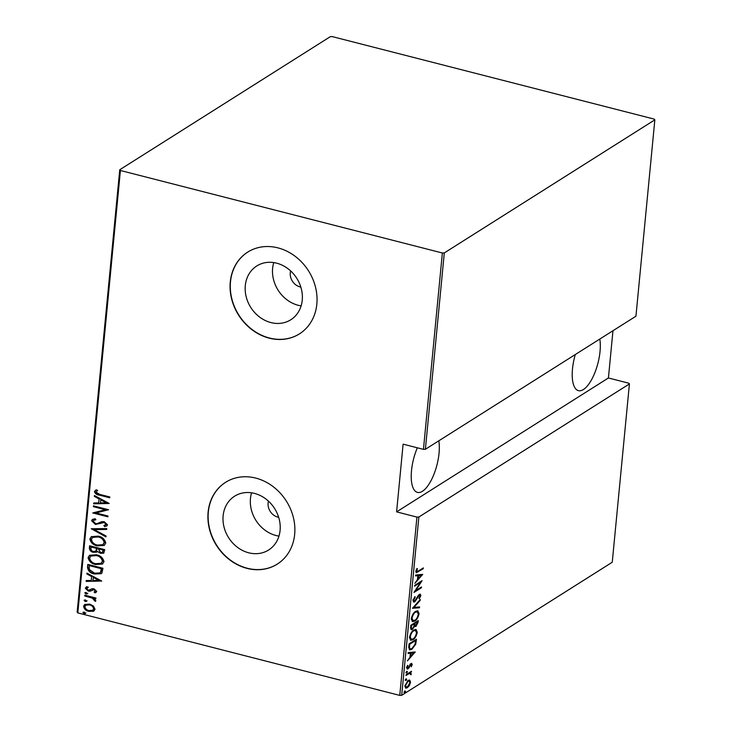 <?xml version="1.0" encoding="UTF-8"?>
<svg xmlns="http://www.w3.org/2000/svg" width="732" height="732" viewBox="0 0 732 732"><rect width="100%" height="100%" fill="white"/><g stroke="black" fill="none" stroke-linecap="round" stroke-linejoin="round"><path stroke-width="1.1" d="M268.461 501.155A12.096 10.349 -122.3 0 0 277.84 517.112A12.096 10.349 -122.3 0 0 278.663 517.286M290.631 270.922A12.096 10.349 -122.3 0 0 300.01 286.88A12.096 10.349 -122.3 0 0 300.834 287.063M276.632 263.163A31.833 27.23 -122.3 0 0 256.767 265.963A31.833 27.23 -122.3 0 0 246.181 296.753A31.833 27.23 -122.3 0 0 270.913 322.574A31.833 27.23 -122.3 0 0 290.778 319.774A31.833 27.23 -122.3 0 0 301.364 288.984A31.833 27.23 -122.3 0 0 276.632 263.163M273.75 262.578A31.833 27.23 -122.3 0 0 298.235 305.299A31.833 27.23 -122.3 0 0 301.127 305.885M254.462 493.395A31.833 27.23 -122.3 0 0 234.597 496.195A31.833 27.23 -122.3 0 0 224.01 526.985A31.833 27.23 -122.3 0 0 248.743 552.806A31.833 27.23 -122.3 0 0 268.617 550.007A31.833 27.23 -122.3 0 0 279.203 519.217A31.833 27.23 -122.3 0 0 254.462 493.395M251.579 492.81A31.833 27.23 -122.3 0 0 276.074 535.531A31.833 27.23 -122.3 0 0 278.956 536.117M255.743 478.088A48.376 41.376 -122.3 0 0 225.548 482.342A48.376 41.376 -122.3 0 0 209.453 529.135A48.376 41.376 -122.3 0 0 247.05 568.38A48.376 41.376 -122.3 0 0 277.245 564.125A48.376 41.376 -122.3 0 0 293.331 517.332A48.376 41.376 -122.3 0 0 255.743 478.088M225.648 482.278A48.376 41.376 -122.3 0 0 209.691 529.071A48.376 41.376 -122.3 0 0 247.26 568.242A48.376 41.376 -122.3 0 0 277.346 564.061M277.913 247.864A48.376 41.376 -122.3 0 0 247.718 252.11A48.376 41.376 -122.3 0 0 231.623 298.912A48.376 41.376 -122.3 0 0 269.211 338.147A48.376 41.376 -122.3 0 0 299.406 333.893A48.376 41.376 -122.3 0 0 315.501 287.1A48.376 41.376 -122.3 0 0 277.913 247.864M247.819 252.046A48.376 41.376 -122.3 0 0 231.852 298.848A48.376 41.376 -122.3 0 0 269.431 338.01A48.376 41.376 -122.3 0 0 299.516 333.829M599.801 339.053A31.439 12.069 -75.6 0 1 600.03 351.488A31.439 12.069 -75.6 0 1 578.454 390.65A31.439 12.069 -75.6 0 1 572.497 368.891A31.439 12.069 -75.6 0 1 575.297 354.544M438.816 440.81A31.439 12.069 -75.6 0 1 439.044 453.245A31.439 12.069 -75.6 0 1 417.469 492.407A31.439 12.069 -75.6 0 1 411.503 470.649A31.439 12.069 -75.6 0 1 417.341 447.801M404.997 690.962L405.537 691.383L404.842 692.582L404.302 692.161L404.997 690.962L405.537 691.383L404.75 691.182M404.32 692.454L404.842 692.582L404.302 692.161M406.168 678.811L406.708 679.232L406.013 680.431L405.473 680.01L406.168 678.811L406.708 679.232L405.912 679.031M405.491 680.293L406.013 680.431L405.473 680.01M406.891 671.317L407.431 671.738L406.736 672.937L406.196 672.516L406.891 671.317L407.431 671.738L406.635 671.528M406.205 672.799L406.736 672.937L406.196 672.516M415.218 651.965L407.395 660.904L409.984 657.226L410.368 653.283L408.117 653.484L408.2 652.605L415.218 651.965M413.827 630.023L416.032 629.465L417.295 632.338C416.316 636.3 414.861 638.762 412.921 639.722L410.789 640.29L409.49 637.343C410.46 633.436 411.906 630.993 413.827 630.023M415.62 611.385L417.826 610.827L419.088 613.709C418.109 617.671 416.654 620.132 414.715 621.093L412.583 621.66L411.283 618.705C412.262 614.798 413.699 612.355 415.62 611.385M413.04 600.45L414.934 596.598L415.236 597.156L413.8 599.984L414.879 601.009L418.137 595.638L420.269 594.155L420.836 595.546L419.345 598.758L418.96 598.291L420.086 595.921L419.271 595.189L414.797 601.823L413.763 602.088L413.04 600.45M413.379 600.945L414.879 601.009M418.786 594.832L419.756 595.061L418.613 595.024M422.693 574.382L414.87 583.322L417.46 579.643L417.835 575.7L415.584 575.901L415.666 575.023L422.693 574.382M415.95 570.75L418.384 571.024L423.316 567.904L423.242 568.718L416.352 572.671L415.849 571.326L416.92 568.526L417.441 568.654L416.6 570.914L416.938 571.665L415.849 571.299M414.596 586.158L414.678 585.353L422.09 580.668L415.639 590.642L421.486 586.945L421.403 587.759L413.992 592.444L420.424 582.48L414.596 586.158M412.473 608.246L420.278 599.508L420.186 600.386L413.891 607.441L419.555 606.929L419.473 607.807L412.473 608.246M410.835 625.256L418.247 620.571L418.073 622.346L415.959 626.391L414.486 626.345L412.409 629.392L411.302 629.694L410.588 627.763L410.835 625.256M414.907 626.674L413.946 626.208M408.758 646.804L409.032 643.895L416.453 639.21L415.712 644.242L411.906 649.302L409.719 649.906L408.758 646.804M408.017 667.813L407.148 668.673L408.008 668.892L406.644 667.831L407.568 665.37L408.017 665.608L407.312 667.392L408.063 668.096L410.981 663.585L412.226 664.5L411.283 666.825L411.567 664.894L410.936 664.382L408.877 668.032L407.175 669.112M411.567 664.894L410.286 664.217M406.745 667.245L408.063 668.096M410.981 663.585L411.768 663.375M406.068 674.684L411.494 671.262L410.615 672.571L411.064 674.758L409.655 673.339L405.995 675.49L406.068 674.684M408.795 673.111L410.259 673.294L408.795 673.111L406.946 674.117L407.815 674.346M409.188 680.046L409.874 680.229L410.515 682.343L409.362 685.582L407.34 687.769L405.867 688.153L404.906 685.884L408.044 680.476L409.554 680.083M77.812 612.894L77.153 612.162L119.746 169.76L120.414 170.492L77.812 612.894L399.764 695.4L416.929 517.085L418.869 517.012L401.694 695.327L612.254 562.24L629.419 383.925L628.761 383.193L608.42 377.977L612.968 330.727M418.869 517.012L629.419 383.925M416.929 517.085L396.598 511.869L403.112 444.159L423.453 449.366L442.366 252.998L444.297 252.924L654.847 119.838L654.188 119.106L332.237 36.6L330.306 36.673L119.746 169.76M444.297 252.924L425.383 449.302L423.453 449.366M654.847 119.838L635.943 316.206L425.383 449.302M120.414 170.492L442.366 252.998M93.449 606.069L95.032 609.216L93.916 610.991L88.92 611.385C85.992 610.808 84.217 609.106 83.567 606.279L84.674 604.486L89.624 604.092L93.449 606.069M84.839 595.189L95.91 598.026L95.828 598.831L94.199 598.419L95.846 600.716L95.389 601.42L92.259 598.09L84.756 595.994L84.839 595.189M94.099 591.996L95.81 590.733L94.52 591.731L95.81 590.733L94.419 589.379L90.054 591.209L88.307 591.099L85.305 588.226L86.998 586.607L87.977 587.43L86.669 588.555L88.334 590.267L92.278 588.702L94.016 588.821L96.743 591.374L96.029 592.353L94.995 592.81L94.099 591.996L95.389 590.999L93.989 589.644L91.171 590.742M87.977 587.43L87.218 587.759L87.886 587.357M89.414 590.303L91.161 589.168M87.52 567.309L87.803 564.399L102.947 568.279L101.931 573.01L101.153 573.705L94.446 573.989C90.42 573.348 88.115 571.125 87.52 567.309L88.188 564.5M89.597 545.761L104.74 549.641L103.706 553.154L100.54 553.337L97.42 551.471L96.725 552.12L93.367 552.331C91.07 551.882 89.734 550.528 89.359 548.268L89.597 545.761M91.235 528.742L106.771 528.577L106.689 529.456L94.144 529.593L106.058 535.998L105.975 536.885L91.235 528.742M93.367 506.663L93.44 505.858L108.583 509.737L96.038 512.958L107.979 516.014L107.906 516.829L92.754 512.949L105.271 509.719L93.367 506.663L93.824 505.958M97.438 490.623L95.965 492.078L99.735 494.393L109.818 496.973L109.736 497.787L99.506 495.161C96.981 495.006 95.288 493.826 94.41 491.611L96.377 489.799L97.621 490.504M109.187 503.46L93.632 503.826L93.723 502.948L98.701 502.893L99.076 498.95L94.346 496.406L94.437 495.527L109.187 503.46M91.61 520.726L92.47 519.409L95.187 518.759L95.883 519.747L93.733 520.315L93.165 521.147L95.553 523.627L97.072 523.673L101.858 521.623L104.209 521.696L107.531 524.835L106.79 525.96L104.731 526.601L103.871 525.603L105.984 524.341L104.2 522.52L95.453 524.432L91.61 520.726L92.689 519.29M105.683 524.954L106.405 524.066L104.621 522.255L104.2 522.52M98.216 536.135C102.215 536.876 104.731 539.164 105.783 542.998L104.283 545.386L97.356 545.88C93.348 545.139 90.85 542.842 89.853 538.99L91.317 536.666L98.216 536.135M96.423 554.774C100.421 555.515 102.938 557.802 103.99 561.636L102.489 564.024L95.553 564.518C91.555 563.768 89.057 561.471 88.06 557.628L89.524 555.304L96.423 554.774M101.721 581.043L86.166 581.409L86.248 580.531L91.226 580.476L91.61 576.532L86.879 573.989L86.962 573.11L101.721 581.043M87.383 593.561L86.047 594.045L84.857 592.911L86.202 592.426L87.135 593.954M87.803 593.286L86.468 593.771L84.857 592.911L85.113 592.508M86.66 601.054L85.324 601.539L84.134 600.405L85.479 599.92L86.413 601.448M87.09 600.78L85.745 601.274L84.134 600.405L84.39 600.002M85.488 613.206L84.153 613.691L82.963 612.556L84.308 612.071L85.241 613.599M85.919 612.94L84.573 613.425L82.963 612.556L83.219 612.162M401.694 695.327L399.764 695.4M109.773 497.421L99.936 494.896C97.411 494.741 95.709 493.551 94.84 491.346L94.41 491.611M94.84 491.346L95.553 490.175M109.077 503.396L93.632 503.826M94.062 503.561L94.117 502.939M99.076 498.95L98.701 502.893M99.506 498.684L94.346 496.406M106.259 502.811L101.016 499.498L100.293 502.875L106.259 502.811L100.595 499.764M108.583 509.737L96.038 512.958M107.943 516.463L92.754 512.949M93.788 506.398L105.271 509.719M95.746 519.546L93.961 520.187M106.982 525.823L104.731 526.601M105.161 526.335L104.429 525.485M105.911 524.835L106.405 524.066M104.621 522.255L102.178 522.63M102.608 522.364L100.549 523.49M100.979 523.224L95.453 524.432M95.874 524.167L92.031 520.461M106.716 529.199L94.144 529.593M106.021 536.41L91.747 528.742M104.484 545.249L97.356 545.88M97.777 545.615C93.778 544.864 91.271 542.568 90.274 538.725L89.853 538.99M90.274 538.725L91.537 536.538M103.056 544.535L104.649 542.375C103.853 539.2 101.83 537.306 98.564 536.684L92.882 537.261M97.429 545.075L102.846 544.681L104.228 542.641C103.432 539.475 101.4 537.572 98.143 536.949L92.653 537.398L91.409 539.356C92.141 542.54 94.154 544.452 97.429 545.075M103.907 553.008L100.54 553.337M100.961 553.072L97.42 551.471M96.926 551.974L93.367 552.331M93.797 552.065C91.491 551.608 90.155 550.254 89.78 548.003L89.359 548.268M89.78 548.003L89.99 545.862M95.883 551.159L96.734 550.345L97.127 548.149L91.5 546.703L90.96 548.167C90.859 549.952 91.692 551.068 93.449 551.525L95.682 551.306L96.706 548.414L91.07 546.969M102.581 552.257L103.532 549.787L98.262 548.808L100.595 552.523L102.389 552.413L103.111 550.052L98.262 548.808M102.69 563.887L95.553 564.518M95.984 564.253C91.985 563.503 89.478 561.206 88.481 557.363L88.06 557.628M88.481 557.363L89.743 555.176M101.263 563.173L102.855 561.005C102.059 557.839 100.037 555.945 96.77 555.323L91.088 555.899M95.636 563.704L101.053 563.32L102.425 561.279C101.638 558.104 99.607 556.21 96.35 555.588L90.859 556.027L89.615 557.994C90.347 561.179 92.36 563.082 95.636 563.704M101.355 573.577L94.446 573.989M94.867 573.723C90.841 573.083 88.535 570.85 87.95 567.035M99.955 572.79L100.97 571.893L101.739 568.425L89.277 565.607L89.295 569.505L94.529 573.174L99.744 572.936L100.549 572.159L101.318 568.691L89.277 565.607M101.611 580.979L86.166 581.409M86.586 581.144L86.651 580.522M91.61 576.532L91.226 580.476M92.031 576.267L86.879 573.989M98.793 580.394L93.55 577.081L92.827 580.458L98.793 580.394L93.12 577.347M96.231 592.215L94.995 592.81M95.416 592.545L94.611 591.813M93.394 589.361L92.15 590.065L93.394 589.361M91.381 590.605L90.054 591.209M90.475 590.934L88.307 591.099M88.737 590.825L85.736 587.961L85.305 588.226M85.736 587.961L86.358 586.835M88.398 587.165L87.099 588.281M91.372 589.04L90.649 589.525M95.865 598.465L94.199 598.419M95.709 601.082L94.254 600.652M94.922 599.956L92.689 597.824L92.259 598.09M92.689 597.824L84.756 595.994M94.117 610.854L92.946 611.43M93.367 611.156L88.92 611.385M89.341 611.119C86.422 610.543 84.638 608.841 83.997 606.014L83.567 606.279M83.997 606.014L84.894 604.358M92.982 610.104L94.089 608.594C93.577 606.407 92.205 605.089 89.954 604.632L86.074 605.053M88.984 610.57L92.781 610.241L93.669 608.868C93.156 606.672 91.784 605.355 89.533 604.897L85.854 605.181L84.93 606.627C85.397 608.814 86.751 610.122 88.984 610.57M422.382 568.499L423.242 568.718M417.999 571.262L415.996 572.397M416.16 570.072L416.764 570.228M422.09 574.437L422.675 574.593M421.714 574.474L420.964 575.315M417.963 578.673L417.496 579.195M415.611 575.599L417.835 575.7M417.56 578.573L418.256 578.747L421.257 575.389L417.67 575.654M417.688 575.416L418.558 575.636L418.256 578.747M421.257 575.389L418.558 575.636M420.525 581.656L420.049 582.379M415.154 590.514L415.639 590.642L414.678 591.236M420.552 587.54L421.403 587.759M419.573 582.26L420.424 582.48M414.623 597.001L415.236 597.156M413.15 599.81L413.8 599.984M412.94 599.755L414.019 600.789M419.765 594.183L419.976 595.217M420.04 595.345L420.836 595.546M417.762 596.278L418.256 596.406M416.883 597.989L417.396 598.126M414.458 601.173L413.928 601.603L414.797 601.823M413.928 601.603L413.37 601.86M419.619 600.24L420.186 600.386M413.315 607.295L413.891 607.441M418.667 607.011L419.473 607.807M418.613 607.587L412.564 608.136M417.368 610.772L418.247 612.913M418.338 613.517L419.088 613.709M414.33 620.535L413.855 620.864L414.715 621.093M413.855 620.864L412.171 621.486M411.247 619.364L412.217 620.507L414.797 620.279C416.362 619.473 417.533 617.46 418.32 614.23L417.267 611.751L415.538 612.199C413.992 612.995 412.821 614.999 412.043 618.192L413.077 620.727M417.267 611.751L415.135 611.723M411.375 618.018L412.043 618.192M414.788 612.007L415.538 612.199M417.304 621.166L417.24 621.816M417.377 622.163L418.073 622.346M415.62 625.759L415.09 626.171L415.959 626.391M415.09 626.171L414.541 626.427M412.089 628.751L411.54 629.172L412.409 629.392M411.54 629.172L410.908 629.456M410.57 628.12L412.491 628.587L413.964 626.144L414.266 623.847L411.512 625.586L411.402 626.784C411.265 628.523 411.622 629.127 412.491 628.587M414.111 623.691L416.023 625.586L417.405 621.861L415.035 623.362L414.175 623.142L414.102 623.801M414.138 625.146L416.023 625.586M416.554 621.642L417.405 621.861M415.035 623.362L414.98 623.911M413.415 623.627L414.266 623.847M410.698 626.61L411.402 626.784M410.817 625.412L411.512 625.586M415.575 629.41L416.453 631.542M416.545 632.146L417.295 632.338M412.537 639.173L412.061 639.503L412.921 639.722M412.061 639.503L410.377 640.116M409.453 637.993L411.283 639.365L413.004 638.917C414.568 638.112 415.739 636.09 416.526 632.86L415.474 630.389L413.745 630.828C412.189 631.634 411.027 633.638 410.249 636.831L411.283 639.365M415.474 630.389L413.342 630.353M409.581 636.657L410.249 636.831M412.994 630.636L413.745 630.828M415.511 639.805L415.447 640.454M415.575 640.921L416.27 641.104M415.09 644.087L415.712 644.242M411.521 648.753L411.045 649.083L411.906 649.302M411.045 649.083L409.334 649.732M408.703 647.783L410.341 648.964L411.988 648.497L415.062 644.206L415.611 640.5L409.719 644.224L409.545 647.902L410.341 648.964M414.76 640.28L415.611 640.5M409.023 644.041L409.719 644.224M408.703 647.683L409.545 647.902M414.623 652.02L415.2 652.175M414.239 652.056L413.488 652.898M410.487 656.256L410.03 656.778M408.145 653.182L410.368 653.283M410.085 656.156L410.789 656.329L413.781 652.971L410.195 653.237M410.222 652.999L411.082 653.218L410.789 656.329M413.781 652.971L411.082 653.218M411.265 663.439L411.366 664.281L412.226 664.5M410.698 664.674L410.066 664.162M409.893 664.793L410.414 664.931M408.319 667.886L408.877 668.032M407.504 665.47L408.017 665.608M406.443 667.163L407.193 667.877M406.562 671.509L405.867 672.717M410.551 671.848L411.411 672.067M410.469 673.623L409.746 672.351L410.615 672.571M410.634 673.66L411.329 673.843M410.551 674.63L411.064 674.758M405.839 679.003L405.144 680.211M409.005 680.001L409.646 682.123M409.856 682.178L410.515 682.343M408.84 685.454L409.362 685.582M406.974 687.183L406.48 687.549L407.34 687.769M406.48 687.549L405.446 687.952M404.878 686.579L407.413 686.964L409.847 682.764L409.087 680.998L407.962 681.291L405.574 685.463L406.287 687.247M409.087 680.998L407.55 680.833M404.988 685.317L405.574 685.463M407.248 681.108L407.962 681.291M404.668 691.164L403.973 692.362M396.598 511.869L608.42 377.977M417.368 571.655L418.228 571.875M408.913 645.13L409.618 645.313M409.243 666.157L409.764 666.285M411.302 664.29L410.442 664.07M407.632 668.206L406.772 667.987"/></g></svg>
